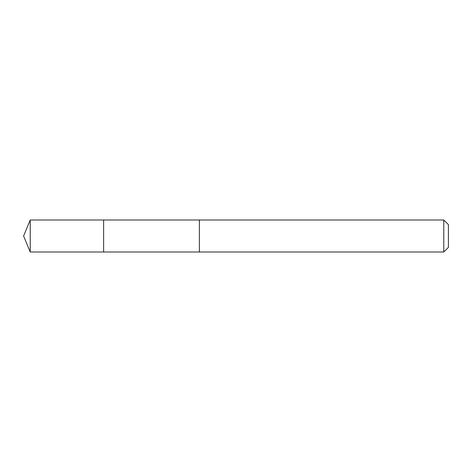 <?xml version="1.0" encoding="UTF-8"?>
<svg xmlns="http://www.w3.org/2000/svg" width="472" height="472" viewBox="0 0 472 472"><rect width="100%" height="100%" fill="white"/><g stroke="black" fill="none" stroke-linecap="round" stroke-linejoin="round"><path stroke-width="0.71" d="M103.616 222.743L103.616 219.999L30.232 219.999L30.232 252.001L103.616 252.001L103.616 219.999L199.379 220.005L199.379 251.995L103.616 252.001L103.616 222.743M199.379 219.999L199.379 252.001L443.78 252.001L443.78 219.999L199.379 219.999M443.78 219.999L448.4 224.619L448.4 247.381L443.78 252.001M103.616 252.001L30.232 252.001L23.6 236L30.232 252.001M23.6 236L30.232 219.999"/></g></svg>
